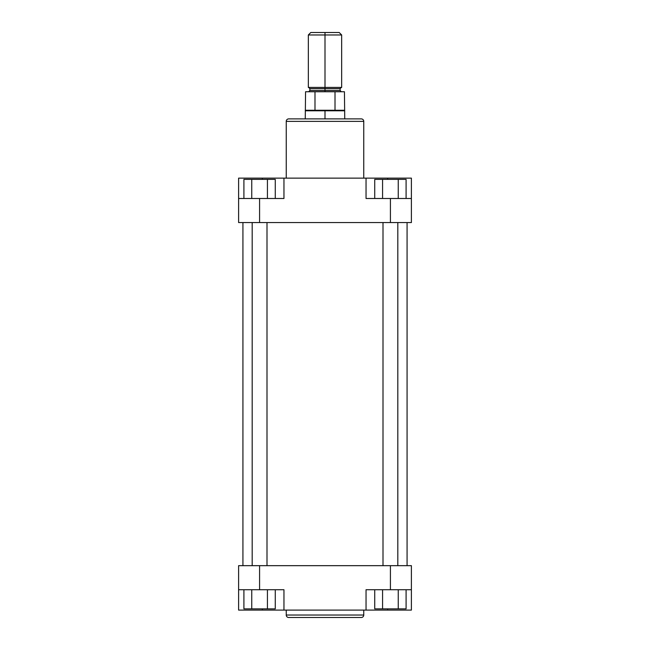 <?xml version="1.0" encoding="UTF-8"?>
<svg xmlns="http://www.w3.org/2000/svg" width="650" height="650" viewBox="0 0 650 650"><rect width="100%" height="100%" fill="white"/><g stroke="black" fill="none" stroke-linecap="round" stroke-linejoin="round"><path stroke-width="0.97" d="M288.714 617.5L361.286 617.5A2.47 2.47 0 0 0 363.756 615.03L286.244 615.03A2.47 2.47 0 0 0 288.714 617.5L361.286 617.5A2.47 2.47 0 0 0 363.756 615.03L363.756 610.098L363.756 615.03L286.244 615.03L286.244 610.098L286.244 615.03A2.47 2.47 0 0 0 288.714 617.5M366.039 589.729L411.393 589.729L411.393 565.663L238.607 565.663L238.607 589.729L283.961 589.729L259.586 589.729L259.586 565.663L390.414 565.663L390.414 589.729L366.039 589.729L366.039 610.098L283.961 610.098L366.039 610.098L366.039 589.729M283.961 610.098L283.961 589.729L283.961 610.098L238.607 610.098L282.319 610.098M367.681 610.098L411.393 610.098L411.393 565.663L390.414 565.663L390.414 589.729L411.393 589.729L411.393 610.098L387.636 610.098L387.636 608.863L387.636 610.098L366.039 610.098M238.607 610.098L238.607 565.663L259.586 565.663L259.586 589.729L238.607 589.729L238.607 610.098M262.364 610.098L262.364 608.863L262.364 610.098M275.267 608.863L243.912 608.863L243.912 589.729L243.912 608.863L251.753 608.863L251.753 589.729L251.753 608.863L267.426 608.863L267.426 589.729L267.426 608.863L275.267 608.863L275.267 589.729L275.267 608.863M406.088 608.863L374.733 608.863L374.733 589.729L374.733 608.863L382.574 608.863L382.574 589.729L382.574 608.863L398.247 608.863L398.247 589.729L398.247 608.863L406.088 608.863L406.088 589.729L406.088 608.863M242.929 222.56L242.929 565.663L242.929 222.56M407.071 565.663L407.071 222.56L407.071 565.663M361.286 118.893L288.714 118.893A2.47 2.47 0 0 0 286.244 121.363L363.756 121.363A2.47 2.47 0 0 0 361.286 118.893L288.714 118.893A2.47 2.47 0 0 0 286.244 121.363L286.244 178.132L286.244 121.363L363.756 121.363L363.756 178.132L363.756 121.363A2.47 2.47 0 0 0 361.286 118.893M283.961 198.494L238.607 198.494L238.607 222.56L411.393 222.56L411.393 198.494L366.039 198.494L390.414 198.494L390.414 222.56L259.586 222.56L259.586 198.494L283.961 198.494L283.961 178.132L366.039 178.132L283.961 178.132L283.961 198.494M366.039 178.132L366.039 198.494L366.039 178.132L411.393 178.132L367.681 178.132M282.319 178.132L238.607 178.132L238.607 222.56L259.586 222.56L259.586 198.494L238.607 198.494L238.607 178.132L262.364 178.132L262.364 179.368L262.364 178.132L283.961 178.132M411.393 178.132L411.393 222.56L390.414 222.56L390.414 198.494L411.393 198.494L411.393 178.132M387.636 178.132L387.636 179.368L387.636 178.132M374.733 179.368L406.088 179.368L406.088 198.494L406.088 179.368L398.247 179.368L398.247 198.494L398.247 179.368L382.574 179.368L382.574 198.494L382.574 179.368L374.733 179.368L374.733 198.494L374.733 179.368M243.912 179.368L275.267 179.368L275.267 198.494L275.267 179.368L267.426 179.368L267.426 198.494L267.426 179.368L251.753 179.368L251.753 198.494L251.753 179.368L243.912 179.368L243.912 198.494L243.912 179.368M309.879 88.652L309.879 90.504L340.121 90.504L325 90.504L325 91.739L325 32.5L310.806 32.5L339.194 32.5L325 32.5L325 34.97L308.336 34.97L325 34.97L325 87.417L341.664 87.417L308.336 87.417L325 87.417L325 88.652L340.121 88.652L309.879 88.652L308.644 87.417M325 118.893L325 110.784L305.256 110.784L325 110.784L325 110.256L305.565 110.256L314.99 110.256L314.99 91.739L335.01 91.739L335.01 110.256L344.435 110.256L325 110.256L325 110.784L344.744 110.784L325 110.784L325 118.893M344.435 91.739L335.01 91.739L344.435 91.739L344.744 118.893M341.664 87.417L341.664 34.97L325 34.97L341.664 34.97L339.194 32.5M340.121 90.504L340.121 88.652L325 88.652L325 90.504L340.121 90.504L341.356 91.739M305.565 91.739L314.99 91.739L305.565 91.739L305.256 118.893M314.99 110.256L314.99 91.739L335.01 91.739L335.01 110.256L314.99 110.256M325 90.504L309.879 90.504L325 90.504M325 88.652L309.879 88.652L325 88.652M252.184 222.56L252.184 565.663L252.184 222.56M266.996 565.663L266.996 222.56L266.996 565.663M383.004 222.56L383.004 565.663L383.004 222.56M397.816 565.663L397.816 222.56L397.816 565.663M340.121 88.652L341.356 87.417M308.336 87.417L308.336 34.97L310.806 32.5M309.879 90.504L308.644 91.739"/></g></svg>
